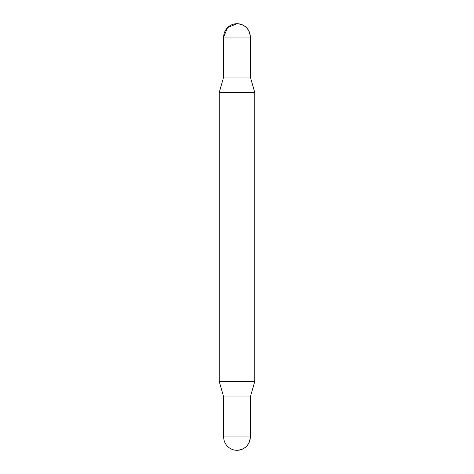 <?xml version="1.0" encoding="UTF-8"?>
<svg xmlns="http://www.w3.org/2000/svg" width="474" height="474" viewBox="0 0 474 474"><rect width="100%" height="100%" fill="white"/><g stroke="black" fill="none" stroke-linecap="round" stroke-linejoin="round"><path stroke-width="0.71" d="M223.669 37.031L250.331 37.031A13.331 13.331 0 0 0 237 23.7A13.331 13.331 0 0 0 223.669 37.031L223.675 77.025L250.331 77.025L223.675 77.025L219.225 92.525L254.775 92.525L250.331 77.025L250.331 37.031C249.543 28.932 245.099 24.488 237 23.7L227.573 27.605L223.669 37.031L223.675 77.025L237 77.025M223.675 396.975L223.669 436.969A13.331 13.331 0 0 0 237 450.3C245.099 449.512 249.543 445.068 250.331 436.969L250.325 396.975L223.669 396.975L219.225 381.475L254.775 381.475L254.775 92.525M219.225 381.475L219.225 92.525M223.669 436.969L250.331 436.969A13.331 13.331 0 0 1 237 450.3M250.331 396.975L254.775 381.475"/></g></svg>

